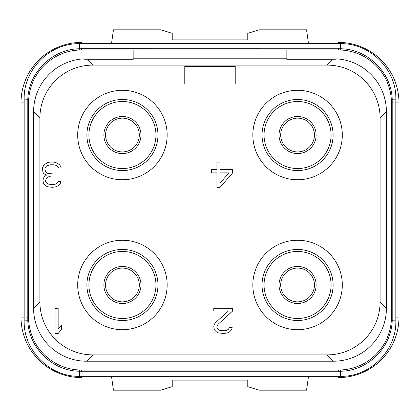<?xml version="1.0" encoding="UTF-8"?>
<svg xmlns="http://www.w3.org/2000/svg" width="420" height="420" viewBox="0 0 420 420"><rect width="100%" height="100%" fill="white"/><g stroke="black" fill="none" stroke-linecap="round" stroke-linejoin="round"><path stroke-width="0.63" d="M84 58.858A52.92 52.92 0 0 0 33.6 111.72L33.6 308.28A52.92 52.92 0 0 0 86.52 361.2L333.48 361.2A52.92 52.92 0 0 0 386.4 308.28L386.4 111.72A52.92 52.92 0 0 0 336 58.858M133.14 49.98L338.52 49.98A52.92 52.92 0 0 1 391.44 102.9L391.44 317.1A52.92 52.92 0 0 1 338.52 370.02L81.48 370.02A52.92 52.92 0 0 1 28.56 317.1L28.56 102.9A52.92 52.92 0 0 1 81.48 49.98L133.14 49.98L133.14 59.703L87.423 59.703L92.82 65.1A52.92 52.92 0 0 0 39.9 118.02L39.9 301.98A52.92 52.92 0 0 0 92.82 354.9L327.18 354.9A52.92 52.92 0 0 0 380.1 301.98L380.1 118.02A52.92 52.92 0 0 0 327.18 65.1L92.82 65.1M327.18 65.1L332.577 59.703L336 59.813L336 49.98M386.4 111.72L380.1 118.02M386.4 308.28L380.1 301.98M333.48 361.2L327.18 354.9M86.52 361.2L92.82 354.9M33.6 308.28L39.9 301.98M33.6 111.72L39.9 118.02M84 49.98L84 59.813L87.423 59.703M332.577 59.703L286.86 59.703L286.86 49.98M286.86 58.8L133.14 58.8M80.446 49.991L81.48 49.98L81.48 48.72L340.41 48.746C367.3 48.888 391.309 72.209 392.217 99.12L392.217 320.88C391.304 347.786 367.327 371.102 340.41 371.254L79.59 371.254C52.7 371.112 28.691 347.792 27.783 320.88L27.783 99.12C28.697 72.214 52.673 48.899 79.59 48.746L81.48 48.72M28.613 100.585L28.681 99.293L24.15 99.12C23.389 69.489 49.97 42.913 79.59 43.68L79.674 50.012M24.15 99.12L24.15 320.88L28.681 320.707L28.613 319.415M339.554 370.01L80.446 370.01M391.387 319.415L391.319 320.707L395.85 320.88C396.611 350.511 370.031 377.087 340.41 376.32L340.326 369.989M79.59 43.68L340.41 43.68C370.036 42.919 396.611 69.494 395.85 99.12L391.319 99.293L391.387 100.585M337.433 49.98L339.554 49.991M338.536 370.02L338.993 370.02M339.785 370.004L340.174 369.994M337.433 370.02L338.52 370.02L338.52 371.28M81.48 371.28L81.48 370.02L82.567 370.02M81.464 49.98L81.008 49.98M80.215 49.996L79.826 50.006M395.85 102.9L399 102.9L399 317.1A60.48 60.48 0 0 1 338.52 377.58L338.294 376.32M399 102.9A60.48 60.48 0 0 0 338.52 42.42L338.294 43.68M111.494 43.68L113.442 29.82L161.112 29.82L172.2 33.369L172.2 39.9L247.8 39.9L247.8 33.369L258.888 29.82L306.558 29.82L308.506 43.68M81.706 43.68L81.48 42.42A60.48 60.48 0 0 0 21 102.9L21 317.1A60.48 60.48 0 0 0 81.48 377.58L81.706 376.32M111.494 376.32L113.442 390.18L161.112 390.18L172.2 386.631L172.2 380.1L247.8 380.1L247.8 386.631L258.888 390.18L306.558 390.18L308.506 376.32M139.314 284.97A16.884 16.884 0 0 0 122.43 268.086A16.884 16.884 0 0 0 105.546 284.97A16.884 16.884 0 0 0 122.43 301.854A16.884 16.884 0 0 0 139.314 284.97A16.884 16.884 0 0 1 122.43 301.854A16.884 16.884 0 0 1 105.546 284.97A16.884 16.884 0 0 1 122.43 268.086A16.884 16.884 0 0 1 139.314 284.97M88.914 284.97A33.516 33.516 0 0 0 122.43 318.486A33.516 33.516 0 0 0 155.946 284.97A33.516 33.516 0 0 0 122.43 251.454A33.516 33.516 0 0 0 88.914 284.97M86.898 284.97A35.532 35.532 0 0 0 122.43 320.502A35.532 35.532 0 0 0 157.962 284.97A35.532 35.532 0 0 0 122.43 249.438A35.532 35.532 0 0 0 86.898 284.97M77.7 284.97A44.73 44.73 0 0 0 122.43 329.7A44.73 44.73 0 0 0 167.16 284.97A44.73 44.73 0 0 0 122.43 240.24A44.73 44.73 0 0 0 77.7 284.97M77.7 135.03A44.73 44.73 0 0 0 122.43 179.76A44.73 44.73 0 0 0 167.16 135.03A44.73 44.73 0 0 0 122.43 90.3A44.73 44.73 0 0 0 77.7 135.03M252.84 135.03A44.73 44.73 0 0 0 297.57 179.76A44.73 44.73 0 0 0 342.3 135.03A44.73 44.73 0 0 0 297.57 90.3A44.73 44.73 0 0 0 252.84 135.03M252.84 284.97A44.73 44.73 0 0 0 297.57 329.7A44.73 44.73 0 0 0 342.3 284.97A44.73 44.73 0 0 0 297.57 240.24A44.73 44.73 0 0 0 252.84 284.97M86.898 135.03A35.532 35.532 0 0 0 122.43 170.562A35.532 35.532 0 0 0 157.962 135.03A35.532 35.532 0 0 0 122.43 99.498A35.532 35.532 0 0 0 86.898 135.03M88.914 135.03A33.516 33.516 0 0 1 122.43 101.514A33.516 33.516 0 0 1 155.946 135.03A33.516 33.516 0 0 1 122.43 168.546A33.516 33.516 0 0 1 88.914 135.03M262.038 135.03A35.532 35.532 0 0 0 297.57 170.562A35.532 35.532 0 0 0 333.102 135.03A35.532 35.532 0 0 0 297.57 99.498A35.532 35.532 0 0 0 262.038 135.03M264.054 135.03A33.516 33.516 0 0 1 297.57 101.514A33.516 33.516 0 0 1 331.086 135.03A33.516 33.516 0 0 1 297.57 168.546A33.516 33.516 0 0 1 264.054 135.03M262.038 284.97A35.532 35.532 0 0 0 297.57 320.502A35.532 35.532 0 0 0 333.102 284.97A35.532 35.532 0 0 0 297.57 249.438A35.532 35.532 0 0 0 262.038 284.97M264.054 284.97A33.516 33.516 0 0 1 297.57 251.454A33.516 33.516 0 0 1 331.086 284.97A33.516 33.516 0 0 1 297.57 318.486A33.516 33.516 0 0 1 264.054 284.97M235.2 84L235.2 66.36L184.8 66.36L184.8 84L235.2 84M55.02 308.28L55.02 333.48L58.17 333.48L61.32 329.726L61.32 325.437L58.17 329.191L58.17 308.28L55.02 308.28M232.68 310.963L232.68 308.28L213.78 308.28L213.78 310.963L228.48 310.963L215.355 322.754L214.305 324.366L213.78 326.508L214.305 329.726L216.405 331.873L218.505 332.945L223.755 333.48L227.43 332.945L229.53 331.873L231.63 329.726L232.155 327.584L229.53 327.584L228.48 329.191L226.905 330.262L224.28 330.797L219.555 330.262L217.98 329.191L216.93 327.584L216.93 326.508L217.98 324.366L232.68 310.963M43.995 164.803L42.42 168.016L42.945 172.305L43.995 173.917L46.62 174.988L44.52 176.594L43.47 178.206L42.945 180.348L43.47 183.566L45.57 185.714L47.67 186.784L52.395 187.32L56.07 186.784L58.17 185.714L60.27 183.566L60.795 181.424L58.17 181.424L57.12 183.031L55.545 184.102L52.92 184.637L48.195 184.102L46.62 183.031L45.57 181.424L45.57 180.348L46.62 178.206L47.67 177.135L50.82 176.059L52.92 176.059L52.92 173.917L47.67 173.381L46.095 172.305L45.045 170.163L45.045 168.016L46.62 165.874L50.295 164.803L53.445 164.803L56.07 165.338L57.12 165.874L58.695 168.016L61.32 168.016L59.745 164.803L56.07 162.655L53.97 162.12L49.77 162.12L47.67 162.655L43.995 164.803M220.08 187.32L232.68 172.846L232.68 169.628L220.08 169.628L220.08 162.12L216.93 162.12L216.93 169.628L211.68 169.628L211.68 172.846L216.93 172.846L216.93 187.32L220.08 187.32M229.005 172.846L220.08 183.031L220.08 172.846L229.005 172.846M314.454 284.97A16.884 16.884 0 0 1 297.57 301.854A16.884 16.884 0 0 1 280.686 284.97A16.884 16.884 0 0 1 297.57 268.086A16.884 16.884 0 0 1 314.454 284.97M314.454 135.03A16.884 16.884 0 0 1 297.57 151.914A16.884 16.884 0 0 1 280.686 135.03A16.884 16.884 0 0 1 297.57 118.146A16.884 16.884 0 0 1 314.454 135.03M139.314 135.03A16.884 16.884 0 0 1 122.43 151.914A16.884 16.884 0 0 1 105.546 135.03A16.884 16.884 0 0 1 122.43 118.146A16.884 16.884 0 0 1 139.314 135.03M338.52 49.98L338.52 48.72M340.326 50.012L340.41 43.68M28.56 102.9L27.678 102.9M28.56 317.1L26.282 317.1M79.674 369.989L79.59 376.32C49.964 377.081 23.389 350.506 24.15 320.88M391.44 317.1L392.322 317.1M391.44 102.9L393.719 102.9M395.85 317.1L399 317.1M338.52 43.68L338.52 42.42M81.48 43.68L81.48 42.42M24.15 102.9L21 102.9M24.15 317.1L21 317.1M81.48 376.32L81.48 377.58M140.973 284.97A18.543 18.543 0 0 0 122.43 266.427A18.543 18.543 0 0 0 103.887 284.97A18.543 18.543 0 0 0 122.43 303.513A18.543 18.543 0 0 0 140.973 284.97M316.113 284.97A18.543 18.543 0 0 0 297.57 266.427A18.543 18.543 0 0 0 279.027 284.97A18.543 18.543 0 0 0 297.57 303.513A18.543 18.543 0 0 0 316.113 284.97M316.113 135.03A18.543 18.543 0 0 0 297.57 116.487A18.543 18.543 0 0 0 279.027 135.03A18.543 18.543 0 0 0 297.57 153.573A18.543 18.543 0 0 0 316.113 135.03M140.973 135.03A18.543 18.543 0 0 0 122.43 116.487A18.543 18.543 0 0 0 103.887 135.03A18.543 18.543 0 0 0 122.43 153.573A18.543 18.543 0 0 0 140.973 135.03M338.52 376.32L338.52 377.58M340.41 376.32L79.59 376.32M395.85 99.12L395.85 320.88"/></g></svg>
